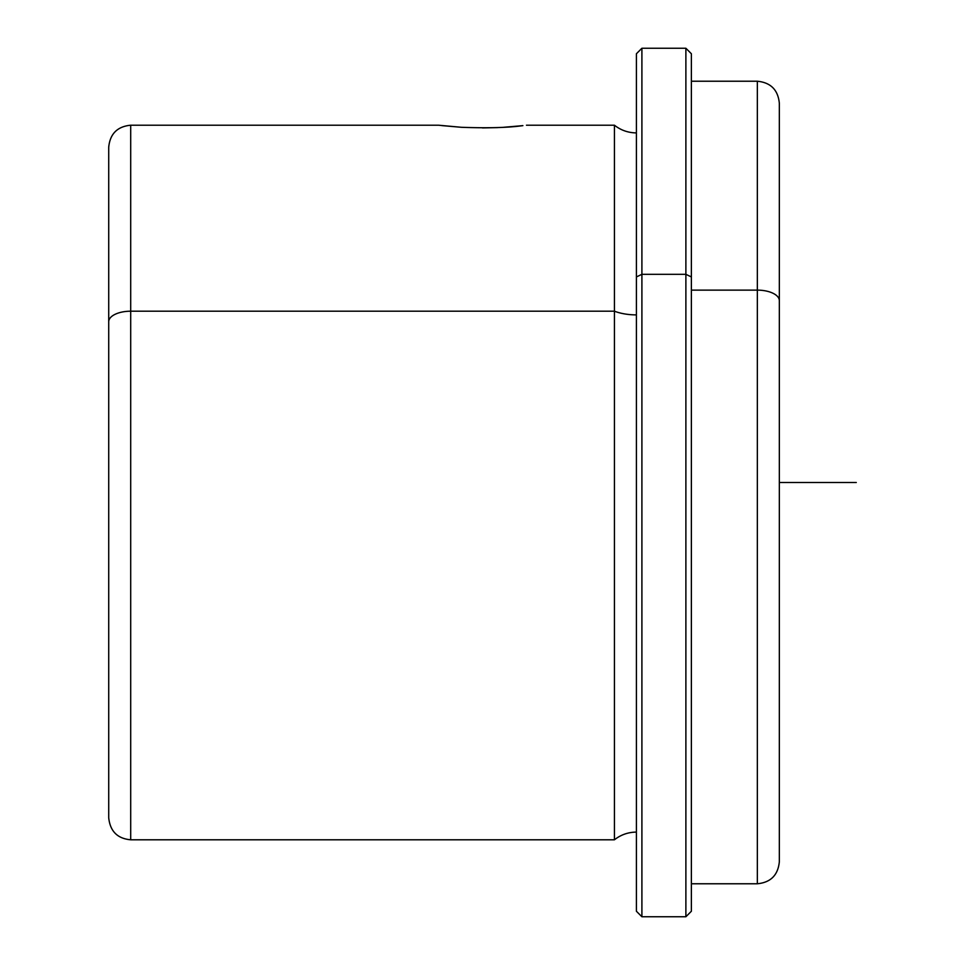 <?xml version="1.0" encoding="UTF-8"?>
<svg xmlns="http://www.w3.org/2000/svg" width="965" height="965" viewBox="0 0 965 965"><rect width="100%" height="100%" fill="white"/><g stroke="black" fill="none" stroke-linecap="round" stroke-linejoin="round"><path stroke-width="1.45" d="M526.468 125.209L614.428 125.209L614.428 311.2A35.259 16.9 180 0 0 636.405 314.892A35.259 16.9 0 0 1 614.428 311.2L614.428 125.209C620.881 130.263 628.215 132.82 636.405 132.905L636.405 832.095C628.215 832.18 620.881 834.737 614.428 839.791L614.428 311.2L130.697 311.2L614.428 311.2L614.428 839.791L130.697 839.791L130.697 311.2L130.697 839.791C117.465 838.609 110.143 831.287 108.719 817.801L108.719 321.743A21.99 10.543 0 0 1 130.697 311.2A21.99 10.543 180 0 0 108.719 321.743L108.719 147.199C110.022 133.833 117.344 126.511 130.697 125.209L130.697 311.2L130.697 125.209L438.532 125.209L461.415 127.296L441.705 125.583M641.906 274.313L641.906 916.75L641.906 274.313L636.405 276.943L641.906 274.313L685.886 274.313L685.886 916.75L685.886 274.313L641.906 274.313L641.906 48.25L641.906 274.313M636.405 911.25L636.405 53.751L641.906 48.25L685.886 48.25L685.886 274.313L691.374 276.943L691.374 911.25L685.886 916.75L641.906 916.75L636.405 911.25M685.886 274.313L685.886 48.25L691.374 53.751L691.374 276.943L685.886 274.313M691.374 883.771L691.374 81.229L757.344 81.229L757.344 883.771L757.344 290.127L691.374 290.127L757.344 290.127A21.99 10.543 0 0 1 779.334 300.658L779.334 861.781C778.019 875.134 770.697 882.468 757.344 883.771L691.374 883.771M757.344 290.127L757.344 81.229C770.697 82.532 778.019 89.866 779.334 103.219L779.334 300.658A21.99 10.543 180 0 0 757.344 290.127M779.334 768.333L779.334 196.667M461.415 127.296C488.121 128.236 508.615 127.682 522.897 125.631L503.585 127.296L522.897 125.631C508.615 127.682 488.121 128.236 461.415 127.296M497.542 127.609L482.5 127.923M779.334 482.5L856.281 482.5"/></g></svg>

